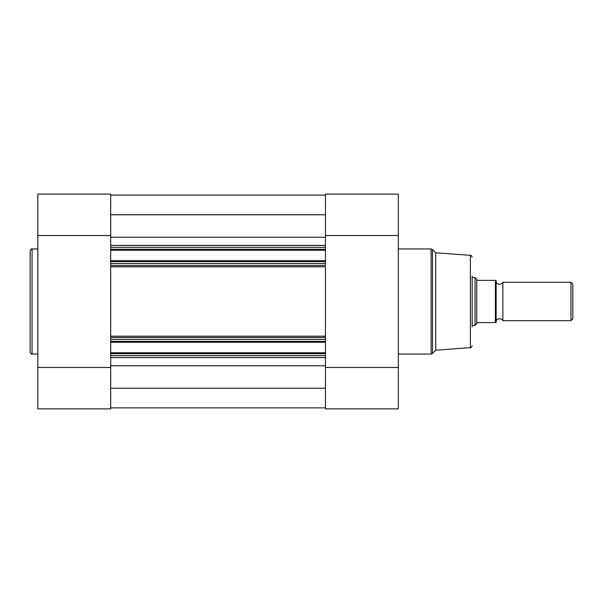 <?xml version="1.0" encoding="UTF-8"?>
<svg xmlns="http://www.w3.org/2000/svg" width="603" height="603" viewBox="0 0 603 603"><rect width="100%" height="100%" fill="white"/><g stroke="black" fill="none" stroke-linecap="round" stroke-linejoin="round"><path stroke-width="0.9" d="M325.469 247.328L110.696 247.328L110.696 245.406L325.469 245.406L325.469 250.253L110.696 250.253L110.696 249.288L325.469 249.288M325.469 260.7L325.469 261.657L110.696 261.657L110.696 260.7L325.469 260.7L325.469 250.253M325.469 261.657L325.469 265.546L110.696 265.546L110.696 263.624L325.469 263.624M325.469 266.827L325.469 337.454L325.469 266.827L110.696 266.827L110.696 265.546L110.696 337.454L110.696 266.827M325.469 339.376L110.696 339.376L110.696 337.454L325.469 337.454L325.469 353.712L110.696 353.712L110.696 352.747L325.469 352.747M325.469 355.672L325.469 357.594L110.696 357.594L110.696 355.672L325.469 355.672L325.469 353.712M110.696 355.672L110.696 353.712M325.469 342.3L110.696 342.3L110.696 352.747M110.696 342.3L110.696 341.343L325.469 341.343M110.696 339.376L110.696 341.343M110.696 261.657L110.696 263.624M110.696 260.7L110.696 250.253M110.696 247.328L110.696 249.288M325.469 388.226L110.696 388.226M325.469 407.884L110.696 407.884M325.469 195.116L110.696 195.116M325.469 214.774L110.696 214.774M496.141 320.675A3.897 3.897 0 0 1 502.857 320.675L502.857 282.325A3.897 3.897 0 0 1 496.141 282.325M502.857 282.325L570.981 282.325L572.85 284.194L572.85 318.806L570.981 320.675L570.981 282.325M502.857 320.675L570.981 320.675M472.172 277.531L475.051 277.531L475.051 325.469L472.172 325.469M496.141 280.403L495.38 280.403L496.141 280.403L496.141 322.597L495.38 322.597L496.141 322.597M475.051 277.531L477.538 280.403L495.38 280.403L495.38 322.597L477.538 322.597L475.051 325.469M476.724 279.95L476.724 323.05M30.15 301.5L30.15 250.871C30.964 249.099 31.605 248.459 32.065 248.956L32.065 354.044C31.605 354.541 30.964 353.901 30.15 352.129L30.15 301.5L30.15 352.129M110.696 408.887L110.696 367.468L37.823 367.468L37.823 408.887L110.696 408.887M37.823 235.532L110.696 235.532L110.696 194.113L37.823 194.113L37.823 367.468M110.696 357.594L110.696 367.468M110.696 235.532L110.696 245.406M342.512 408.887L381.307 408.887M472.172 327.007L472.172 301.5L472.172 327.007M472.172 275.993L472.172 301.5M435.735 350.207L470.393 347.652L470.393 255.348L435.735 252.793L435.735 350.207L432.464 353.486L431.107 354.044L431.107 248.956L432.464 249.514L432.464 353.486M325.469 245.406L325.469 194.113L398.342 194.113L398.342 408.887L325.469 408.887L325.469 357.594M325.469 235.532L398.342 235.532M325.469 367.468L398.342 367.468M325.469 237.228L110.696 237.228M325.469 365.772L110.696 365.772M110.696 336.173L325.469 336.173M37.823 248.956L32.065 248.956M37.823 354.044L32.065 354.044M110.696 194.113L37.823 194.113M470.393 255.348C470.883 254.986 471.478 255.627 472.172 257.255M435.735 252.793L432.464 249.514M398.342 248.956L431.107 248.956M398.342 354.044L431.107 354.044M325.469 194.113L398.342 194.113M470.393 347.652C470.815 348.097 471.403 347.464 472.172 345.745"/></g></svg>
